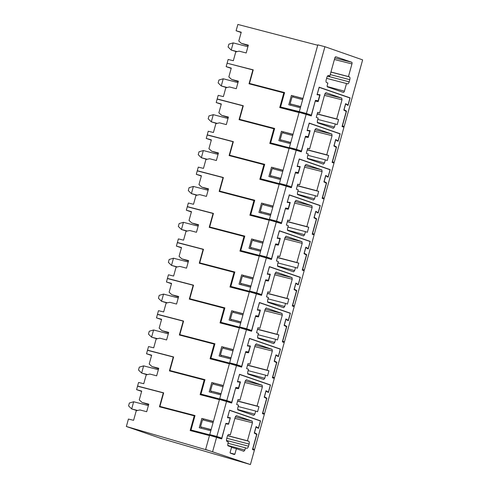 <?xml version="1.0" encoding="UTF-8"?>
<svg xmlns="http://www.w3.org/2000/svg" width="489" height="489" viewBox="0 0 489 489"><rect width="100%" height="100%" fill="white"/><g stroke="black" fill="none" stroke-linecap="round" stroke-linejoin="round"><path stroke-width="0.73" d="M211.089 429.758L200.533 426.824L202.544 419.776L213.07 422.624M211.138 429.586L200.533 426.824M192.293 430.424L192.122 431.041M205.624 449.464L250.411 464.55L160.948 438.425L126.364 426.487L208.797 450.558L205.624 449.464L209.549 435.314L221.713 438.914L225.729 423.798M209.481 435.565L190.172 430.54L194.249 415.839L194.915 415.931M225.894 423.841L228.571 424.214L230.362 417.753L227.685 417.38L229.537 410.32M212.654 451.518L216.639 437.16M250.411 464.55L254.39 450.198L252.489 449.538L256.67 434.464L254.268 433.089L256.059 426.628L258.461 428.003L260.411 420.974L229.634 410.35M235.295 416.891L252.196 421.127L236.334 415.65L235.301 416.866L230.307 434.88L229.041 434.44A2.543 1.143 -75.4 0 0 229.005 434.428A2.543 1.143 -75.4 0 0 227.281 436.518L226.688 438.657A2.543 1.143 -75.4 0 0 227.098 441.481L228.357 441.915L227.74 444.14L227.978 445.797L231.627 447.056L230.093 452.576A2.298 1.033 -75.4 0 0 230.527 453.23L234.164 454.483A2.298 1.033 -75.4 0 0 234.854 454.22L230.295 453.034M252.196 421.127L252.434 422.777L247.44 440.791L248.699 441.225L227.568 435.723M227.678 445.387L244.873 450.051L245.484 447.832L246.749 448.266A2.543 1.143 -75.4 0 0 246.792 448.285A2.543 1.143 -75.4 0 0 248.516 446.194L249.109 444.055A2.543 1.143 -75.4 0 0 248.705 441.231L248.699 441.225M244.873 450.051L243.84 451.274L236.383 448.694L234.854 454.22M228.571 424.214L225.814 423.498M194.249 415.839L159.463 406.781L163.448 407.337M126.364 426.487L128.424 419.067L133.601 420.308L136.248 410.778L139.933 409.947L146.694 411.707L148.784 404.171L142.024 402.41L139.267 399.898L141.712 391.084L136.584 389.641L137.537 386.194L163.308 392.905L159.463 406.781M258.461 428.003L257.202 427.679M163.626 393.015L163.308 392.905M228.663 434.452L230.307 434.88M227.617 435.62L247.44 440.791M227.984 443.266L245.484 447.832M231.535 447.38L236.383 448.694M136.584 389.641L141.627 391.383M148.644 404.696L142.024 402.41M148.393 405.589L133.674 401.756L129.365 403.022L128.564 405.894L131.682 408.932L137.592 410.473M137.042 410.601L131.682 408.932L133.674 401.756M223.021 386.738L212.495 383.889L210.484 390.937L221.046 393.871M221.089 393.7L210.484 390.937M202.244 394.537L202.073 395.155M235.6 388.223L231.664 403.028L219.506 399.427L209.75 434.599L212.923 435.693L191.016 429.99L195.019 415.558L159.909 406.414L163.668 392.85L137.58 386.053L138.576 382.465L143.754 383.706L146.199 374.892L149.885 374.061L156.651 375.821L158.742 368.284L151.975 366.524L149.218 364.012L151.663 355.197L146.535 353.755L147.489 350.307L173.259 357.019L169.414 370.888L173.399 371.451M204.86 380.069L204.194 379.977L200.129 394.647L219.433 399.678M226.59 401.273L216.835 436.445L221.755 438.144L225.851 423.37L228.595 423.749L230.166 418.083L227.489 417.71L229.579 410.173L260.545 420.858L258.455 428.401L256.059 427.019L254.482 432.692L256.945 434.104L252.844 448.878L254.592 449.477L264.347 414.305L262.44 413.651L266.621 398.578L264.225 397.196L266.016 390.742L268.412 392.117L270.362 385.081L239.586 374.458L237.538 381.469M235.759 388.266L238.583 388.663L240.46 381.891L237.636 381.493M245.246 381.004L262.153 385.24L246.285 379.764L245.258 380.98L239.94 400.136L238.039 399.476L236.645 404.501L238.546 405.161L237.691 408.254L237.929 409.904L253.791 415.381L254.824 414.165L255.68 411.072L257.587 411.732L258.981 406.707L237.581 401.133M262.153 385.24L262.385 386.891L257.073 406.047L258.981 406.707M238.583 388.663L235.692 387.881M169.414 370.888L204.194 379.977M213.4 421.426L201.829 418.413L199.237 427.741L210.814 430.76M216.835 436.445L209.75 434.599M268.412 392.117L267.153 391.793M173.577 357.129L173.259 357.019M221.755 438.144L191.016 429.99M213.363 421.567L201.829 418.413M201.022 428.205L201.327 427.099M203.302 419.978L203.571 419.012M230.166 418.083L227.574 417.404M139.396 386.677L137.58 386.053M258.687 420.375L260.545 420.858M256.945 434.104L255.282 433.67M254.592 449.477L252.648 448.969M237.996 399.629L239.94 400.136M237.623 400.974L257.073 406.047M238.174 406.506L255.68 411.072M158.595 368.804L151.975 366.524M151.578 355.497L146.535 353.755M158.344 369.702L143.625 365.87L139.316 367.135L138.521 370.008L141.639 373.046L147.55 374.586M146.993 374.715L141.639 373.046L143.625 365.87M232.972 350.851L222.452 348.003L220.435 355.051L230.997 357.985M231.046 357.814L220.435 355.051M212.195 358.651L212.024 359.268M245.551 352.337L241.621 367.141L229.457 363.541L219.702 398.712L222.874 399.806L200.973 394.097L204.97 379.672L169.86 370.528L173.626 356.964L147.531 350.167L148.528 346.573L153.705 347.82L156.15 339.005L159.836 338.168L166.602 339.934L168.693 332.398L161.926 330.631L159.169 328.119L161.614 319.311L156.486 317.868L157.446 314.421L183.216 321.132L179.365 335.002L183.351 335.558M214.812 344.183L214.151 344.091L210.081 358.761L229.384 363.792M236.542 365.387L226.786 400.558L231.707 402.251L235.802 387.484L238.546 387.863L240.117 382.196L237.44 381.823L239.531 374.287L270.496 384.971L268.406 392.508L266.01 391.133L264.439 396.799L266.896 398.217L262.801 412.985L264.543 413.59L274.298 378.419L272.391 377.765L276.572 362.691L274.176 361.31L275.967 354.855L278.363 356.23L280.313 349.195L249.543 338.571L247.495 345.582M245.71 352.38L248.534 352.777L250.411 345.998L247.593 345.607M255.203 345.118L272.104 349.348L256.242 343.877L255.209 345.093L249.897 364.25L247.99 363.59L246.597 368.614L248.504 369.268L247.642 372.367L247.88 374.018L263.742 379.495L264.775 378.278L265.631 375.185L267.538 375.845L268.932 370.821L247.532 365.246M272.104 349.348L272.342 351.004L267.025 370.161L268.932 370.821M248.534 352.777L245.643 351.994M179.365 335.002L214.151 344.091M223.357 385.54L211.78 382.526L209.194 391.854L220.765 394.867M226.786 400.558L219.702 398.712M278.363 356.23L277.11 355.9M183.528 321.242L183.216 321.132M231.707 402.251L200.973 394.097M223.314 385.674L211.78 382.526M210.973 392.319L211.285 391.212M213.259 384.091L213.522 383.125M240.117 382.196L237.526 381.518M149.347 350.79L147.531 350.167M268.638 384.488L270.496 384.971M266.896 398.217L265.24 397.783M264.543 413.59L262.599 413.083M247.947 363.743L249.897 364.25M247.575 365.087L267.025 370.161M248.131 370.619L265.631 375.185M168.546 332.917L161.926 330.631M161.529 319.604L156.486 317.868M168.295 333.816L153.577 329.983L149.267 331.249L148.473 334.121L151.59 337.159L157.501 338.7M156.951 338.822L151.59 337.159L153.577 329.983M242.929 314.965L232.403 312.11L230.386 319.164L240.949 322.098M240.998 321.927L230.386 319.164M222.147 322.764L221.975 323.382M255.502 316.45L251.572 331.255L239.408 327.654L229.653 362.826L232.825 363.92L210.924 358.211L214.922 343.785L179.811 334.641L183.577 321.071L157.482 314.274L158.479 310.686L163.662 311.933L166.107 303.119L169.787 302.281L176.553 304.048L178.644 296.511L171.877 294.745L169.121 292.233L171.566 283.418L166.443 281.976L167.397 278.534L193.167 285.246L189.316 299.115L193.308 299.671M224.769 308.296L224.103 308.204L220.032 322.874L239.341 327.905M246.493 329.5L236.743 364.672L241.658 366.365L245.753 351.591L248.498 351.976L250.075 346.31L247.397 345.931L249.488 338.394L280.448 349.085L278.363 356.622L275.961 355.246L274.39 360.913L276.847 362.325L272.752 377.098L274.494 377.704L284.25 342.532L282.349 341.878L286.523 326.805L284.127 325.423L285.918 318.962L288.314 320.344L290.27 313.308L259.494 302.685L257.446 309.696M255.661 316.493L258.485 316.89L260.368 310.112L257.544 309.72M265.154 309.231L282.055 313.461L266.193 307.984L265.16 309.201L259.848 328.363L257.941 327.703L256.548 332.728L258.455 333.382L257.593 336.475L257.831 338.131L273.693 343.608L274.726 342.392L275.588 339.299L277.489 339.953L278.883 334.934L257.483 329.36M282.055 313.461L282.294 315.118L276.982 334.274L278.883 334.934M258.485 316.89L255.6 316.108M189.316 299.115L224.103 308.204M233.308 349.653L221.731 346.634L219.145 355.968L230.722 358.981M236.743 364.672L229.653 362.826M288.314 320.344L287.061 320.014M193.479 285.356L193.167 285.246M241.658 366.365L210.924 358.211M233.271 349.788L221.731 346.634M220.93 356.432L221.236 355.326M223.21 348.205L223.479 347.239M250.075 346.31L247.477 345.631M159.298 314.904L157.482 314.274M278.596 348.602L280.448 349.085M276.847 362.325L275.191 361.897M274.494 377.704L272.55 377.196M257.899 327.856L259.848 328.363M257.526 329.201L276.982 334.274M258.082 334.733L275.588 339.299M178.497 297.031L171.877 294.745M171.486 283.718L166.443 281.976M178.253 297.929L163.534 294.097L159.218 295.362L158.424 298.235L161.541 301.273L167.452 302.813M166.902 302.935L161.541 301.273L163.534 294.097M252.88 279.078L242.355 276.224L240.343 283.278L250.9 286.212M250.949 286.041L240.343 283.278M232.104 286.878L231.933 287.495M265.454 280.564L261.523 295.362L249.359 291.768L239.61 326.933L242.782 328.033L220.875 322.324L224.879 307.899L189.769 298.748L193.528 285.185L167.434 278.388L168.43 274.8L173.613 276.041L176.058 267.232L179.744 266.395L186.505 268.155L188.595 260.619L181.835 258.858L179.078 256.346L181.517 247.532L176.395 246.089L177.348 242.648L203.118 249.359L199.274 263.229L203.259 263.785M234.72 272.41L234.054 272.318L229.983 286.988L249.292 292.019M256.45 293.614L246.694 328.779L251.609 330.478L255.71 315.705L258.455 316.09L260.026 310.417L257.348 310.044L259.439 302.508L290.405 313.198L288.314 320.735L285.912 319.36L284.341 325.026L286.798 326.438L282.703 341.212L284.451 341.817L294.201 306.646L292.3 305.986L296.481 290.918L294.078 289.537L295.869 283.076L298.272 284.457L300.222 277.422L269.445 266.798L267.397 273.809M265.619 280.607L268.443 280.998L270.319 274.225L267.495 273.834M275.105 273.339L292.006 277.575L276.12 272.092L275.111 273.314L269.8 292.471L267.893 291.817L266.505 296.841L268.406 297.495L267.55 300.588L267.783 302.245L283.651 307.722L284.684 306.505L285.539 303.412L287.44 304.066L288.834 299.048L267.434 293.467M292.006 277.575L292.245 279.231L286.933 298.388L288.834 299.048M268.443 280.998L265.551 280.221M199.274 263.229L234.054 272.318M243.259 313.767L231.682 310.747L229.096 320.081L240.674 323.095M246.694 328.779L239.61 326.933M298.272 284.457L297.012 284.127M203.436 249.469L203.118 249.359M251.609 330.478L220.875 322.324M243.222 313.901L231.682 310.747M230.881 320.546L231.187 319.439M233.161 312.318L233.43 311.352M260.026 310.417L257.434 309.745M169.255 279.017L167.434 278.388M288.547 312.716L290.405 313.198M286.798 326.438L285.142 326.01M284.451 341.817L282.501 341.31M267.856 291.97L269.8 292.471M267.477 293.314L286.933 298.388M268.033 298.846L285.539 303.412M188.454 261.144L181.835 258.858M181.437 247.831L176.395 246.089M188.204 262.043L173.485 258.21L169.176 259.476L168.375 262.342L171.492 265.386L177.403 266.927M176.853 267.049L171.492 265.386L173.485 258.21M262.831 243.192L252.306 240.337L250.295 247.385L260.851 250.325M260.9 250.154L250.295 247.385M242.055 250.991L241.884 251.609M275.405 244.677L271.474 259.476L259.311 255.881L249.561 291.047L252.734 292.141L230.826 286.438L234.83 272.012L199.72 262.862L203.479 249.298L177.391 242.501L178.381 238.913L183.564 240.154L186.009 231.34L189.695 230.508L196.462 232.269L198.546 224.732L191.786 222.972L189.029 220.46L191.474 211.645L186.346 210.203L187.299 206.755L213.07 213.473L209.225 227.342L213.21 227.898M244.671 236.523L244.005 236.431L239.94 251.101L259.243 256.132M266.401 257.727L256.646 292.893L261.566 294.592L265.661 279.818L268.406 280.203L269.977 274.531L267.3 274.158L269.39 266.621L300.356 277.312L298.266 284.849L295.863 283.467L294.292 289.14L296.756 290.552L292.654 305.325L294.402 305.931L304.152 270.759L302.251 270.099L306.432 255.026L304.03 253.65L305.821 247.189L308.223 248.571L310.173 241.535L279.396 230.912L277.349 237.917M275.57 244.72L278.394 245.111L280.27 238.339L277.446 237.947M285.056 237.452L301.964 241.688L286.096 236.211L285.063 237.428L279.751 256.584L277.85 255.93L276.456 260.949L278.357 261.609L277.501 264.702L277.74 266.358L293.602 271.835L294.635 270.619L295.49 267.526L297.398 268.18L298.791 263.155L277.391 257.581M301.964 241.688L302.196 243.345L296.884 262.501L298.791 263.155M278.394 245.111L275.503 244.329M209.225 227.342L244.005 236.431M253.21 277.874L241.639 274.861L239.048 284.195L250.625 287.208M256.646 292.893L249.561 291.047M308.223 248.571L306.964 248.241M213.387 213.577L213.07 213.473M261.566 294.592L230.826 286.438M253.174 278.015L241.639 274.861M240.832 284.659L241.138 283.553M243.112 276.432L243.381 275.466M269.977 274.531L267.385 273.858M179.206 243.131L177.391 242.501M298.498 276.829L300.356 277.312M296.756 290.552L295.093 290.118M294.402 305.931L292.453 305.423M277.807 256.077L279.751 256.584M277.434 257.428L296.884 262.501M277.984 262.954L295.49 267.526M198.406 225.258L191.786 222.972M191.388 211.945L186.346 210.203M198.155 226.156L183.436 222.318L179.127 223.589L178.332 226.456L181.443 229.5L187.36 231.04M186.804 231.163L181.443 229.5L183.436 222.318M272.783 207.299L262.263 204.451L260.246 211.499L270.808 214.433M270.851 214.261L260.246 211.499M252.006 215.105L251.835 215.722M285.362 208.785L281.426 223.589L269.268 219.989L259.512 255.16L262.685 256.254L240.777 250.551L244.781 236.12L209.671 226.975L213.43 213.412L187.342 206.615L188.338 203.027L193.516 204.268L195.961 195.453L199.646 194.622L206.413 196.382L208.503 188.846L201.737 187.085L198.98 184.573L201.425 175.759L196.297 174.316L197.25 170.869L223.021 177.586L219.176 191.456L223.161 192.012M254.622 200.637L253.956 200.539L249.891 215.215L269.194 220.239M276.352 221.835L266.597 257.006L271.517 258.705L275.613 243.932L278.357 244.317L279.928 238.644L277.251 238.271L279.341 230.735L310.307 241.425L308.217 248.962L305.821 247.581L304.244 253.253L306.707 254.665L302.605 269.439L304.354 270.038L314.109 234.873L312.202 234.213L316.383 219.139L313.987 217.764L315.778 211.303L318.174 212.678L320.124 205.649L289.354 195.025L287.3 202.03M285.521 208.834L288.345 209.225L290.221 202.452L287.398 202.055M295.008 201.566L311.915 205.802L296.053 200.325L295.02 201.541L289.702 220.698L287.801 220.044L286.407 225.062L288.314 225.722L287.453 228.815L287.691 230.472L303.553 235.949L304.586 234.732L305.442 231.633L307.349 232.293L308.742 227.269L287.343 221.694M311.915 205.802L312.147 207.452L306.835 226.615L308.742 227.269M288.345 209.225L285.454 208.442M219.176 191.456L253.956 200.539M263.168 241.988L251.59 238.974L248.999 248.302L260.576 251.322M266.597 257.006L259.512 255.16M318.174 212.678L316.915 212.354M223.339 177.69L223.021 177.586M271.517 258.705L240.777 250.551M263.125 242.128L251.59 238.974M250.784 248.767L251.089 247.666M253.064 240.545L253.333 239.579M279.928 238.644L277.336 237.972M189.157 207.244L187.342 206.615M308.449 240.943L310.307 241.425M306.707 254.665L305.044 254.231M304.354 270.038L302.41 269.531M287.758 220.191L289.702 220.698M287.385 221.541L306.835 226.615M287.935 227.067L305.442 231.633M208.357 189.371L201.737 187.085M201.34 176.058L196.297 174.316M208.106 190.264L193.387 186.431L189.078 187.697L188.283 190.569L191.401 193.607L197.311 195.148M196.755 195.276L191.401 193.607L193.387 186.431M282.74 171.413L272.214 168.564L270.197 175.612L280.759 178.546M280.808 178.375L270.197 175.612M261.957 179.212L261.786 179.83M295.313 172.898L291.383 187.703L279.219 184.102L269.463 219.274L272.636 220.368L250.735 214.665L254.732 200.233L219.622 191.089L223.387 177.525L197.293 170.728L198.289 167.14L203.473 168.381L205.912 159.567L209.598 158.736L216.364 160.496L218.455 152.959L211.688 151.199L208.931 148.687L211.376 139.872L206.248 138.43L207.208 134.982L232.978 141.694L229.127 155.569L233.119 156.125M264.573 164.75L263.913 164.652L259.842 179.322L279.146 184.353M286.303 185.948L276.554 221.12L281.468 222.819L285.564 208.045L288.308 208.43L289.885 202.758L287.202 202.385L289.292 194.848L320.258 205.539L318.168 213.076L315.772 211.694L314.201 217.367L316.658 218.779L312.563 233.553L314.305 234.152L324.06 198.98L322.153 198.326L326.334 183.253L323.938 181.877L325.729 175.417L328.125 176.792L330.075 169.762L299.305 159.133L297.257 166.144M295.472 172.941L298.296 173.338L300.179 166.566L297.355 166.168M304.965 165.679L321.866 169.915L305.98 164.432L304.971 165.655L299.659 184.811L297.752 184.151L296.358 189.176L298.266 189.836L297.404 192.929L297.642 194.585L313.504 200.056L314.537 198.84L315.399 195.747L317.3 196.407L318.694 191.382L297.294 185.808M321.866 169.915L322.104 171.566L316.786 190.728L318.694 191.382M298.296 173.338L295.405 172.556M229.127 155.569L263.913 164.652M273.119 206.101L261.542 203.088L258.956 212.415L270.527 215.435M276.554 221.12L269.463 219.274M328.125 176.792L326.872 176.468M233.29 141.804L232.978 141.694M281.468 222.819L250.735 214.665M273.076 206.242L261.542 203.088M260.735 212.88L261.047 211.774M263.021 204.659L263.29 203.687M289.885 202.758L287.287 202.079M199.109 171.352L197.293 170.728M318.406 205.05L320.258 205.539M316.658 218.779L315.002 218.345M314.305 234.152L312.361 233.644M297.709 184.304L299.659 184.811M297.336 185.649L316.786 190.728M297.893 191.181L315.399 195.747M218.308 153.485L211.688 151.199M211.291 140.172L206.248 138.43M218.057 154.377L203.345 150.545L199.029 151.81L198.234 154.683L201.352 157.721L207.263 159.261M206.713 159.39L201.352 157.721L203.345 150.545M292.691 135.526L282.165 132.678L280.148 139.726L290.71 142.66M290.759 142.488L280.148 139.726M271.908 143.326L271.737 143.943M305.264 137.012L301.334 151.816L289.17 148.216L279.415 183.387L282.587 184.481L260.686 178.772L264.69 164.347L229.573 155.202L233.339 141.639L207.244 134.842L208.241 131.254L213.424 132.495L215.869 123.68L219.555 122.843L226.315 124.609L228.406 117.073L221.639 115.312L218.883 112.794L221.328 103.986L216.205 102.543L217.159 99.096L242.929 105.807L239.078 119.677L243.07 120.233M274.531 128.858L273.864 128.766L269.794 143.436L289.103 148.467M296.255 150.062L286.505 185.233L291.42 186.932L295.521 172.159L298.266 172.538L299.836 166.871L297.159 166.498L299.25 158.962L330.216 169.646L328.125 177.183L325.723 175.808L324.152 181.474L326.609 182.892L322.514 197.666L324.256 198.265L334.011 163.094L332.11 162.44L336.285 147.366L333.889 145.985L335.68 139.53L338.082 140.905L340.032 133.87L309.256 123.246L307.208 130.257M305.423 137.054L308.247 137.452L310.13 130.679L307.306 130.282M314.916 129.793L331.817 134.029L315.955 128.552L314.922 129.768L309.61 148.925L307.703 148.265L306.31 153.289L308.217 153.943L307.361 157.042L307.593 158.693L323.455 164.17L324.488 162.953L325.35 159.86L327.251 160.52L328.645 155.496L307.245 149.921M331.817 134.029L332.055 135.679L326.744 154.836L328.645 155.496M308.247 137.452L305.362 136.669M239.078 119.677L273.864 128.766M283.07 170.215L271.493 167.201L268.907 176.529L280.484 179.549M286.505 185.233L279.415 183.387M338.082 140.905L336.823 140.581M243.241 105.917L242.929 105.807M291.42 186.932L260.686 178.772M283.033 170.355L271.493 167.201M270.692 176.994L270.998 175.887M272.972 168.766L273.241 167.8M299.836 166.871L297.239 166.193M209.06 135.465L207.244 134.842M328.357 169.163L330.216 169.646M326.609 182.892L324.953 182.458M324.256 198.265L322.312 197.758M307.66 148.418L309.61 148.925M307.288 149.762L326.744 154.836M307.844 155.294L325.35 159.86M228.259 117.592L221.639 115.312M221.248 104.279L216.205 102.543M228.015 118.491L213.296 114.658L208.98 115.924L208.186 118.796L211.303 121.834L217.214 123.375M216.664 123.497L211.303 121.834L213.296 114.658M302.642 99.64L292.116 96.785L290.105 103.839L300.662 106.773M300.711 106.602L290.105 103.839M281.866 107.439L281.695 108.057M315.216 101.125L311.285 115.93L299.121 112.329L289.372 147.501L292.544 148.595L270.637 142.886L274.641 128.46L239.531 119.316L243.29 105.746L217.195 98.955L218.192 95.361L223.375 96.608L225.82 87.794L229.506 86.956L236.266 88.723L238.357 81.186L231.597 79.42L228.84 76.907L231.279 68.099L226.156 66.651L227.11 63.209L252.88 69.921L249.035 83.79L253.021 84.346M284.482 92.971L283.816 92.879L279.745 107.549L299.054 112.58M306.212 114.175L296.456 149.347L301.371 151.04L305.472 136.272L308.217 136.651L309.788 130.985L307.11 130.612L309.201 123.069L340.167 133.76L338.076 141.297L335.674 139.921L334.103 145.588L336.56 147L332.465 161.773L334.213 162.379L343.963 127.207L342.062 126.553L346.243 111.48L343.84 110.098L345.631 103.637L348.034 105.019L349.983 97.983L319.207 87.36L317.159 94.371M315.381 101.168L318.205 101.565L320.081 94.787L317.257 94.395M324.867 93.906L341.768 98.136L325.906 92.659L324.873 93.876L319.561 113.038L317.654 112.378L316.267 117.403L318.168 118.057L317.312 121.156L317.544 122.806L333.412 128.283L334.445 127.067L335.301 123.974L337.208 124.628L338.596 119.609L317.196 114.035M341.768 98.136L342.007 99.793L336.695 118.949L338.596 119.609M318.205 101.565L315.313 100.783M249.035 83.79L283.816 92.879M293.021 134.328L281.444 131.315L278.858 140.643L290.435 143.656M296.456 149.347L289.372 147.501M348.034 105.019L346.774 104.689M253.198 70.031L252.88 69.921M301.371 151.04L270.637 142.886M292.984 134.463L281.444 131.315M280.643 141.107L280.949 140.001M282.923 132.88L283.192 131.914M309.788 130.985L307.196 130.306M219.017 99.579L217.195 98.955M338.309 133.277L340.167 133.76M336.56 147L334.904 146.572M334.213 162.379L332.263 161.871M317.618 112.531L319.561 113.038M317.245 113.876L336.695 118.949M317.795 119.408L335.301 123.974M238.216 81.706L231.597 79.42M231.199 68.393L226.156 66.651M237.966 82.604L223.247 78.772L218.938 80.037L218.137 82.91L221.254 85.948L227.165 87.488M226.615 87.61L221.254 85.948L223.247 78.772M328.48 75.544L328.571 75.569A2.543 1.143 104.6 0 0 328.529 75.557A2.543 1.143 104.6 0 0 326.799 77.653L326.212 79.768A2.543 1.143 104.6 0 0 326.621 82.61L327.881 83.044L327.263 85.263A1.491 0.685 105.1 0 0 327.502 86.92L343.364 92.397A1.491 0.66 105.2 0 0 344.397 91.18L346.518 83.54L347.459 83.863A2.506 1.125 104.6 0 0 347.502 83.876A2.506 1.125 104.6 0 0 349.201 81.828L349.794 79.676A2.5 1.125 104.6 0 0 349.39 76.895L348.449 76.571L351.958 63.906A1.491 0.66 104.1 0 0 351.725 62.25L335.857 56.773A1.491 0.678 104 0 0 335.833 56.767A1.491 0.678 104 0 0 334.824 57.989L329.83 76.003L328.186 75.575M328.571 75.569L329.83 76.003M326.609 78.344L346.518 83.54M330.943 72.005L348.449 76.571M324.922 46.706L362.636 59.884L344.164 126.492L342.416 125.887L346.518 111.113L344.054 109.701L345.631 104.035L348.027 105.41L350.118 97.873L319.152 87.183L317.061 94.719L319.739 95.098L318.168 100.765L315.423 100.379L311.328 115.153L306.407 113.46L324.922 46.706L317.832 44.86L299.323 111.614L306.407 113.46M299.323 111.614L280.588 106.999L284.592 92.574L249.482 83.423L253.241 69.86L228.968 63.692M350.118 97.873L348.26 97.39M346.518 111.113L344.855 110.685M344.164 126.492L342.221 125.985M317.722 45.257L237.862 24.45L236.108 30.764L241.236 32.207L238.791 41.021L241.309 43.319L248.351 45.153L246.181 52.977L239.139 51.143L235.771 51.907L233.326 60.715L228.143 59.475L227.153 63.063M311.328 115.153L280.588 106.999M302.935 98.576L291.401 95.422L288.81 104.756L300.387 107.769M290.594 105.221L290.9 104.114M292.874 96.993L293.143 96.027M319.739 95.098L317.147 94.42M302.972 98.442L291.401 95.422M248.198 45.697L241.309 43.319M241.15 32.506L236.108 30.764M247.917 46.718L233.198 42.885L228.889 44.151L228.094 47.017L231.211 50.061L237.122 51.602M236.566 51.724L231.211 50.061L233.198 42.885M234.879 418.382L252.434 422.777M249.109 444.067L226.798 438.254M248.522 446.182L226.517 440.448M201.627 379.281L204.952 379.745M244.836 382.496L262.385 386.891M237.63 409.501L254.824 414.165M211.578 343.394L214.903 343.859M254.787 346.609L272.342 351.004M247.581 373.614L264.775 378.278M221.529 307.508L224.854 307.972M264.738 310.723L282.294 315.118M257.538 337.728L274.726 342.392M231.48 271.621L234.806 272.086M274.69 274.83L292.245 279.231M267.489 301.841L284.684 306.505M241.438 235.735L244.763 236.199M284.647 238.944L302.196 243.345M277.44 265.955L294.635 270.619M251.389 199.848L254.714 200.307M294.598 203.057L312.147 207.452M287.391 230.068L304.586 234.732M261.34 163.956L264.665 164.42M304.549 167.171L322.104 171.566M297.343 194.176L314.537 198.84M271.291 128.069L274.616 128.534M314.5 131.284L332.055 135.679M307.3 158.289L324.488 162.953M281.248 92.183L284.574 92.647M324.451 95.398L342.007 99.793M317.251 122.403L334.445 127.067M329.207 75.789L328.284 75.55M327.196 86.516L344.397 91.18M327.483 76.168L349.201 81.828M349.794 79.676L330.228 74.579M330.919 72.085L349.39 76.895M349.073 76.791L330.925 72.06M334.409 59.511L351.958 63.906M334.818 58.014L351.725 62.25"/></g></svg>
